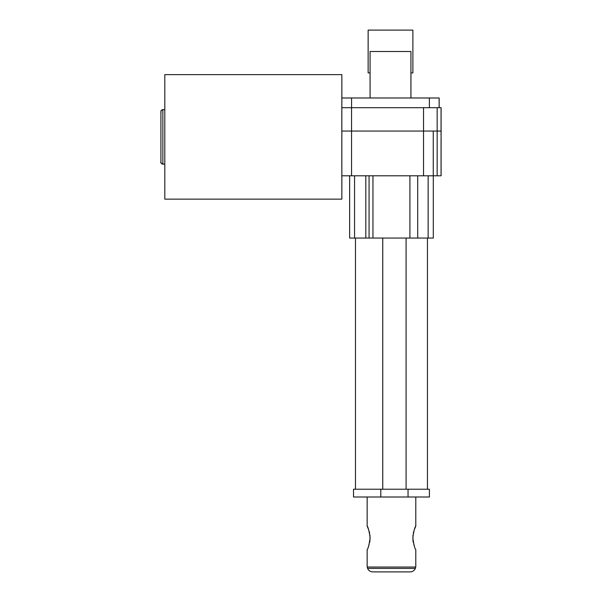 <?xml version="1.0" encoding="UTF-8"?>
<svg xmlns="http://www.w3.org/2000/svg" width="602" height="602" viewBox="0 0 602 602"><rect width="100%" height="100%" fill="white"/><g stroke="black" fill="none" stroke-linecap="round" stroke-linejoin="round"><path stroke-width="0.9" d="M439.159 97.983L439.159 107.705L439.159 97.983L341.853 97.983L341.838 74.633L164.805 74.633L164.805 199.142L341.838 199.142L341.838 74.633M370.072 72.902L368.138 72.902L368.138 30.1L412.882 30.1L412.882 72.902L412.882 30.1M412.882 39.83L412.882 63.172L412.882 39.83M370.072 97.983L370.072 51.501L410.925 51.501L410.925 97.983L410.925 51.501M410.94 72.902L410.94 97.983L410.933 72.217L410.933 72.902L412.882 72.902M351.545 107.705L341.823 107.705L341.823 131.055L351.545 131.055L341.823 131.055L341.823 175.799L441.093 175.799L441.093 131.055L351.545 131.055L441.093 131.055L441.093 107.705L351.545 107.705L351.545 175.799M441.055 135.33L441.055 107.705M433.259 131.055L433.267 175.799L433.259 131.055M349.642 175.799L349.642 238.053L409.917 238.053L409.917 175.799L409.917 238.053L433.297 238.053L433.297 175.799M365.813 175.799L365.813 238.053M372.954 175.799L372.954 238.053M367.152 497.004L367.152 526.186C368.055 526.78 369.056 530.64 370.14 537.774C369.094 544.945 368.1 548.858 367.152 549.528L367.152 567.039L415.786 567.039L415.786 549.528C414.846 548.866 413.845 544.953 412.806 537.789C413.883 530.655 414.876 526.788 415.786 526.186L414.462 529.271M415.786 497.004L415.786 526.186M413.8 531.265L413.318 533.154M412.995 534.99L412.942 540.287M412.995 540.746L413.318 542.575M413.8 544.464L414.454 546.413M368.484 546.413L369.139 544.441M369.628 542.553L369.944 540.724M369.997 540.28L369.944 534.975M369.62 533.139L369.139 531.242M368.477 529.278L367.152 526.186M368.447 567.039A0.971 0.971 0 0 0 367.559 568.401L415.38 568.401A0.971 0.971 0 0 0 414.492 567.039M367.559 568.401A5.839 5.839 0 0 0 372.909 571.9L410.03 571.9A5.839 5.839 0 0 0 415.38 568.401M341.861 175.799L341.838 199.142M164.782 109.654L162.864 109.654C159.711 111.37 161.419 110.271 160.915 113.266L160.915 161.87C160.29 162.397 160.937 163.15 162.864 164.128L162.864 109.654A1.949 1.949 90 0 0 160.915 111.596M164.782 164.128L162.864 164.128A1.949 1.949 -90 0 1 160.915 162.179M382.729 238.053L382.729 489.223M382.752 238.053L382.752 489.223M406.094 238.053L406.094 489.223M380.788 497.004L353.532 497.004L353.532 489.223L380.788 489.223L380.788 497.004L429.407 497.004L429.407 489.223L380.788 489.223L380.803 497.004M408.043 489.223L408.043 497.004M341.853 107.705L341.853 97.983L341.853 107.705M439.121 107.705L439.121 97.983M429.392 107.705L429.392 97.983M351.576 107.705L351.576 97.983M423.53 107.705L423.53 175.799M437.165 107.705L437.165 175.799M441.055 175.799L441.055 138.452M160.915 162.111L160.915 111.648M341.823 107.705L341.823 175.799M441.093 107.705L441.093 175.799M428.15 238.053L428.15 175.799M354.563 238.053L354.563 175.799M369.064 238.053L369.064 175.799M417.698 238.053L417.698 175.799M355.481 238.053L355.481 489.223M427.458 238.053L427.458 489.223"/></g></svg>
